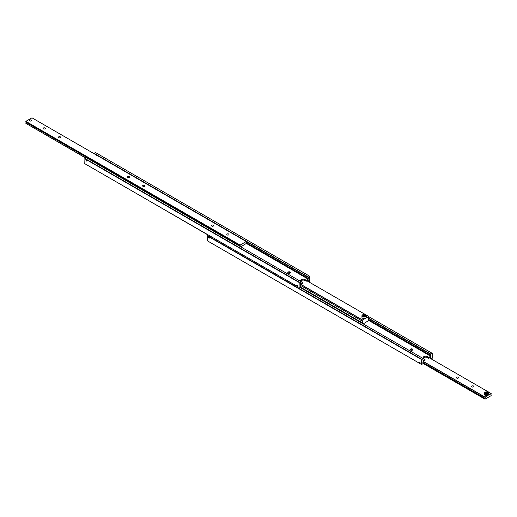 <?xml version="1.0" encoding="UTF-8"?>
<svg xmlns="http://www.w3.org/2000/svg" width="517" height="517" viewBox="0 0 517 517"><rect width="100%" height="100%" fill="white"/><g stroke="black" fill="none" stroke-linecap="round" stroke-linejoin="round"><path stroke-width="0.78" d="M300.493 282.767L300.59 282.825A0.866 0.498 -60 0 1 300.539 282.799A0.866 0.498 -60 0 1 300.364 282.405A0.866 0.498 -60 0 1 300.59 281.72L299.214 282.185L84.93 158.467L84.775 163.682L299.059 287.394L299.214 282.185M95.832 154.667L308.242 277.299L309.625 276.175L95.341 152.457L93.958 153.588L95.768 154.628A0.679 0.394 60 0 1 95.832 154.667L96.505 155.339M308.242 277.299A0.866 0.498 -60 0 1 308.294 277.325A0.866 0.498 -60 0 1 308.475 277.719A0.866 0.498 -60 0 1 308.242 278.404L246.163 242.563M86.617 161.052A0.679 0.394 60 0 1 86.617 159.947A0.679 0.394 60 0 1 86.617 161.052M300.493 286.302L300.59 286.36A0.866 0.498 -60 0 1 300.539 286.334A0.866 0.498 -60 0 1 300.364 285.94A0.866 0.498 -60 0 1 300.59 285.255L300.59 284.499L302.581 283.348L302.581 282.431L301.359 281.726A2.598 1.499 180 0 1 300.597 280.66A2.598 1.499 180 0 1 301.359 279.6A2.598 1.499 180 0 1 305.03 279.6L306.251 280.311L308.242 279.161L308.242 278.404M306.251 280.311L306.251 281.229L305.03 280.524A2.598 1.499 0 0 0 301.359 280.524A2.598 1.499 0 0 0 300.72 281.125M307.589 280.46L308.242 280.834A0.866 0.498 -60 0 1 308.294 280.86A0.866 0.498 -60 0 1 308.475 281.254A0.866 0.498 -60 0 1 308.397 281.649M297.223 286.205A0.704 0.407 60 0 1 297.223 285.054A0.704 0.407 60 0 1 297.223 286.205M290.031 272A1.299 0.75 180 0 1 290.412 272.53A1.299 0.75 180 0 1 289.61 273.228A1.299 0.75 180 0 1 288.195 273.06A1.299 0.75 180 0 1 287.814 272.53A1.299 0.75 180 0 1 288.615 271.839A1.299 0.75 180 0 1 290.031 272M290.14 272.995A1.299 0.75 0 0 0 290.031 272.924A1.299 0.75 0 0 0 288.085 272.995M300.59 286.36L299.059 287.394M300.59 281.39L86.307 157.672L84.93 158.467M84.775 158.732L299.059 282.45M309.625 276.175L309.773 281.209L308.856 281.92M308.242 280.834L308.242 280.078L306.251 281.229M93.958 153.252L308.242 276.97M300.59 282.825L300.59 283.581L302.581 282.431M246.047 243.248L308.242 279.161M31.194 120.06L31.175 120.047A1.066 0.614 180 0 1 31.505 120.467A1.066 0.614 180 0 1 30.852 121.036A1.066 0.614 180 0 1 29.689 120.907A1.066 0.614 180 0 1 29.379 120.467A1.066 0.614 180 0 1 30.031 119.899A1.066 0.614 180 0 1 31.194 120.034A1.034 0.595 180 0 1 31.175 120.894A1.034 0.595 180 0 1 29.708 120.894A1.034 0.595 180 0 1 29.708 120.047L29.708 120.047A1.034 0.595 180 0 1 31.175 120.047A1.066 0.614 180 0 1 31.194 120.06L31.194 120.06A1.066 0.614 180 0 1 31.505 120.48M29.689 120.06L29.689 120.06A1.066 0.614 180 0 0 29.379 120.48M142.938 186.301A1.079 0.627 180 0 1 142.621 185.862A1.079 0.627 180 0 1 143.293 185.286A1.079 0.627 180 0 1 144.469 185.422A1.079 0.627 180 0 1 144.786 185.862A1.079 0.627 180 0 1 144.12 186.437A1.079 0.627 180 0 1 142.938 186.301M127.634 177.467A1.079 0.627 180 0 1 127.318 177.027A1.079 0.627 180 0 1 127.983 176.446A1.079 0.627 180 0 1 129.166 176.581A1.079 0.627 180 0 1 129.483 177.027A1.079 0.627 180 0 1 128.817 177.602A1.079 0.627 180 0 1 127.634 177.467M25.85 121.353L240.134 245.071L246.254 241.536L31.97 117.818L25.85 121.353L25.85 122.212L236.553 243.862A0.866 0.498 60 0 1 236.657 243.778M237.587 244.457L237.736 244.832L237.219 244.98L236.566 243.869A0.866 0.498 60 0 1 236.637 243.785A0.866 0.498 60 0 1 237.07 243.83A0.866 0.498 60 0 1 237.594 244.463L240.134 245.93A0.866 0.498 -60 0 1 240.185 245.95A0.866 0.498 -60 0 1 240.36 246.35A0.866 0.498 -60 0 1 240.327 246.596M236.87 244.334L236.754 243.972A0.646 0.375 60 0 1 237.452 244.379M85.828 157.95L25.85 123.317A0.866 0.498 120 0 0 26.083 122.632A0.866 0.498 120 0 0 25.947 122.27M58.757 137.703A1.079 0.627 180 0 1 58.44 137.257A1.079 0.627 180 0 1 59.106 136.682A1.079 0.627 180 0 1 60.289 136.818A1.079 0.627 180 0 1 60.605 137.257A1.079 0.627 180 0 1 59.94 137.839A1.079 0.627 180 0 1 58.757 137.703M43.454 128.862A1.079 0.627 180 0 1 43.137 128.423A1.079 0.627 180 0 1 43.803 127.848A1.079 0.627 180 0 1 44.985 127.983A1.079 0.627 180 0 1 45.302 128.423A1.079 0.627 180 0 1 44.63 128.998A1.079 0.627 180 0 1 43.454 128.862M211.815 226.071A1.079 0.627 180 0 1 211.498 225.625A1.079 0.627 180 0 1 212.17 225.05A1.079 0.627 180 0 1 213.347 225.186A1.079 0.627 180 0 1 213.663 225.625A1.079 0.627 180 0 1 212.998 226.207A1.079 0.627 180 0 1 211.815 226.071M227.125 234.905A1.079 0.627 180 0 1 226.808 234.466A1.079 0.627 180 0 1 227.474 233.884A1.079 0.627 180 0 1 228.656 234.02A1.079 0.627 180 0 1 228.973 234.466A1.079 0.627 180 0 1 228.301 235.041A1.079 0.627 180 0 1 227.125 234.905M246.163 243.442L246.254 243.501A0.866 0.498 -60 0 1 246.202 243.475A0.866 0.498 -60 0 1 246.027 243.08A0.866 0.498 -60 0 1 246.254 242.395L246.254 241.536M25.85 123.317L85.699 158.028M246.254 243.501L240.748 246.835M240.134 245.93L240.134 245.071M237.736 244.832L237.219 244.98M368.608 320.501L368.705 320.553A0.866 0.498 -60 0 1 368.653 320.534A0.866 0.498 -60 0 1 368.472 320.139A0.866 0.498 -60 0 1 368.705 319.454L368.705 317.729A0.866 0.498 -60 0 1 368.653 317.703A0.866 0.498 -60 0 1 368.472 317.309A0.866 0.498 -60 0 1 368.705 316.624L365.642 318.239A2.165 1.247 180 0 1 362.714 318.304A2.165 1.247 180 0 1 361.945 317.354L361.945 315.764A2.165 1.247 0 0 0 362.714 316.714A2.165 1.247 0 0 0 365.765 316.572A2.165 1.247 0 0 0 366.275 315.764A2.165 1.247 0 0 0 365.558 314.834M300.151 286.941L362.579 322.989A0.866 0.498 -60 0 1 362.63 323.009A0.866 0.498 -60 0 1 362.811 323.409A0.866 0.498 -60 0 1 362.779 323.655M300.7 284.434L362.579 320.159A0.866 0.498 -60 0 1 362.63 320.185A0.866 0.498 -60 0 1 362.811 320.579A0.866 0.498 -60 0 1 362.579 321.264L300.493 285.416M365.286 316.049L364.336 315.583L363.16 315.829L362.934 316.533M364.336 314.872L363.16 315.118L362.934 315.829L363.89 316.294L365.067 316.055L365.286 315.344L364.336 314.872L364.336 315.583M362.462 314.956A2.165 1.247 0 0 0 361.945 315.764L362.501 314.859C364.433 314.116 365.687 314.42 366.275 315.764L366.275 317.354A2.165 1.247 180 0 1 365.642 318.239L362.579 320.004L300.836 284.356M363.16 315.829L363.16 315.118M306.956 280.821L368.705 316.469M362.579 322.989L362.579 321.264M368.705 320.553L363.192 323.894M422.945 363.361L423.042 363.748L421.51 364.453L421.659 359.237L207.375 235.526L208.299 234.996L148.295 200.376A0.866 0.498 120 0 0 148.308 200.357M148.295 200.376L208.144 235.08M422.945 359.826L423.042 359.877A0.866 0.498 -60 0 1 422.99 359.858A0.866 0.498 -60 0 1 422.809 359.457A0.866 0.498 -60 0 1 423.042 358.779L421.659 359.237M368.705 318.569L430.693 354.358A0.866 0.498 -60 0 1 430.745 354.378A0.866 0.498 -60 0 1 430.919 354.778A0.866 0.498 -60 0 1 430.693 355.463L368.608 319.616M209.062 238.111A0.679 0.394 60 0 1 209.062 237.006A0.679 0.394 60 0 1 209.062 238.111M423.042 363.412A0.866 0.498 -60 0 1 422.99 363.393A0.866 0.498 -60 0 1 422.809 362.992A0.866 0.498 -60 0 1 423.042 362.314L423.042 361.557L425.026 360.407L425.026 359.489L423.804 358.779A2.598 1.499 180 0 1 423.042 357.719A2.598 1.499 180 0 1 423.804 356.659A2.598 1.499 180 0 1 427.475 356.659L428.703 357.363L430.693 356.219L430.693 355.463M428.703 357.363L428.703 358.287L427.475 357.577A2.598 1.499 0 0 0 423.804 357.577A2.598 1.499 0 0 0 423.171 358.178M430.034 357.512L430.693 357.893A0.866 0.498 -60 0 1 430.745 357.913A0.866 0.498 -60 0 1 430.919 358.313A0.866 0.498 -60 0 1 430.842 358.708M419.668 363.257A0.704 0.407 60 0 1 419.668 362.113A0.704 0.407 60 0 1 419.668 363.257M412.476 349.059A1.299 0.75 180 0 1 412.857 349.589A1.299 0.75 180 0 1 412.055 350.28A1.299 0.75 180 0 1 410.64 350.119A1.299 0.75 180 0 1 410.259 349.589A1.299 0.75 180 0 1 411.06 348.897A1.299 0.75 180 0 1 412.476 349.059M412.585 350.048A1.299 0.75 0 0 0 412.476 349.977A1.299 0.75 0 0 0 410.53 350.048M421.51 364.453L207.227 240.741L207.227 235.791L421.51 359.502M430.693 354.358L432.225 353.318L432.225 358.268L431.301 358.972M430.693 357.893L430.693 357.137L428.703 358.287M368.692 316.643L432.07 353.227M368.705 318.239L430.693 354.029M423.042 359.877L423.042 360.633L425.026 359.489M368.492 320.307L430.693 356.219M299.673 287.219L423.042 358.443M485.03 392.287L485.179 392.203A1.945 1.124 180 0 1 487.938 392.203A1.945 1.124 180 0 1 487.938 393.792A1.945 1.124 180 0 1 485.179 393.792A1.945 1.124 180 0 1 485.179 392.203L485.03 392.287A2.165 1.247 0 0 0 484.397 393.172A2.165 1.247 0 0 0 485.728 394.329A2.165 1.247 0 0 0 488.087 394.057A2.165 1.247 0 0 0 488.72 393.172A2.165 1.247 0 0 0 488.087 392.287A2.165 1.247 0 0 0 488.009 392.248M423.152 361.493L485.03 397.218L488.087 395.292A2.165 1.247 180 0 1 485.728 395.563A2.165 1.247 180 0 1 484.397 394.413L484.397 393.172M487.764 393.889L487.441 393.191L486.232 393.004L485.353 393.515M485.03 397.218A0.866 0.498 -60 0 1 485.075 397.237A0.866 0.498 -60 0 1 485.256 397.638A0.866 0.498 -60 0 1 485.03 398.323L422.945 362.475M458.243 377.177A1.079 0.627 180 0 1 458.56 377.617A1.079 0.627 180 0 1 457.894 378.198A1.079 0.627 180 0 1 456.711 378.063A1.079 0.627 180 0 1 456.395 377.617A1.079 0.627 180 0 1 457.06 377.042A1.079 0.627 180 0 1 458.243 377.177M473.546 386.018A1.079 0.627 180 0 1 473.863 386.457A1.079 0.627 180 0 1 473.197 387.033A1.079 0.627 180 0 1 472.015 386.897A1.079 0.627 180 0 1 471.698 386.457A1.079 0.627 180 0 1 472.37 385.882A1.079 0.627 180 0 1 473.546 386.018M491.053 394.729L491.15 394.788A0.866 0.498 -60 0 1 491.098 394.762A0.866 0.498 -60 0 1 490.917 394.368A0.866 0.498 -60 0 1 491.15 393.683L488.087 395.292A2.165 1.247 180 0 0 488.72 394.413L488.72 393.172M491.15 394.788L491.15 395.647L485.03 399.182L485.03 398.323M485.03 399.182L422.9 363.315M429.407 357.88L491.15 393.527M485.03 397.062L423.281 361.415M485.676 393.508L486.878 393.696L487.764 393.185L487.441 392.487L486.232 392.3L485.353 392.81L485.676 393.508M486.232 392.3L486.232 393.004M487.441 392.487L487.441 393.191M305.03 279.6L305.03 280.524M362.663 314.834A2.165 1.247 0 0 0 362.617 314.859A1.945 1.124 180 0 1 365.37 314.73A1.945 1.124 180 0 1 365.597 316.314A1.945 1.124 180 0 1 362.85 316.443A1.945 1.124 180 0 1 362.624 314.859M427.475 356.659L427.475 357.577"/></g></svg>
